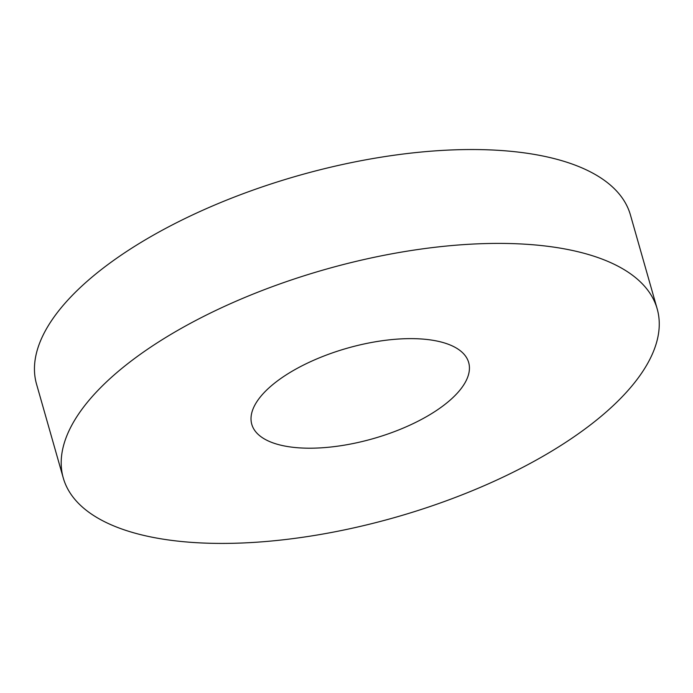 <?xml version="1.0" encoding="UTF-8"?>
<svg xmlns="http://www.w3.org/2000/svg" width="693" height="693" viewBox="0 0 693 693"><rect width="100%" height="100%" fill="white"/><g stroke="black" fill="none" stroke-linecap="round" stroke-linejoin="round"><path stroke-width="1.04" d="M264.397 392.342A112.76 47.046 -15.9 0 1 380.959 340.913A112.76 47.046 -15.9 0 1 468.676 362.517A112.76 47.046 -15.9 0 1 373.111 438.66A112.76 47.046 -15.9 0 1 251.776 424.307A112.76 47.046 -15.9 0 1 264.397 392.342M97.834 390.497A308.757 128.82 -15.9 0 1 416.987 249.653A308.757 128.82 -15.9 0 1 657.172 308.827A308.757 128.82 -15.9 0 1 395.521 517.299A308.757 128.82 -15.9 0 1 63.28 477.997A308.757 128.82 -15.9 0 1 97.834 390.497M63.28 477.997L36.538 384.13A308.757 128.82 -15.9 0 1 71.093 296.63A308.757 128.82 -15.9 0 1 390.246 155.786A308.757 128.82 -15.9 0 1 630.431 214.96L657.172 308.827"/></g></svg>
